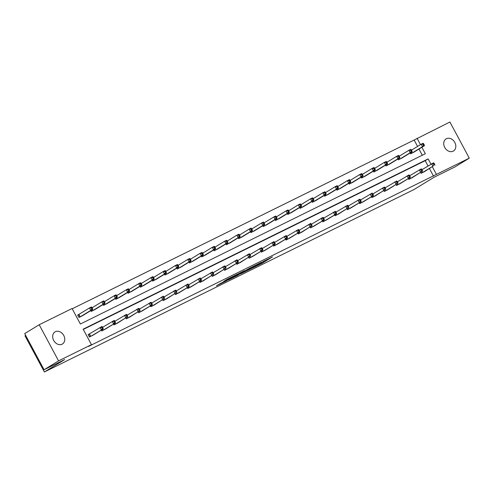 <?xml version="1.0" encoding="UTF-8"?>
<svg xmlns="http://www.w3.org/2000/svg" width="494" height="494" viewBox="0 0 494 494"><rect width="100%" height="100%" fill="white"/><g stroke="black" fill="none" stroke-linecap="round" stroke-linejoin="round"><path stroke-width="0.74" d="M252.403 268.051L262.098 263.246L272.527 256.849L262.987 261.585L265.439 260.499L263.987 261.45L252.403 268.051M55.371 331.702A7.101 5.613 -121.4 0 1 63.64 335.247A7.101 5.613 -121.4 0 1 62.423 344.015A7.101 5.613 -121.4 0 1 62.077 344.207A7.101 5.613 -121.4 0 1 53.809 340.662A7.101 5.613 -121.4 0 1 55.019 331.9A7.101 5.613 -121.4 0 1 55.371 331.702M446.415 138.703A7.101 5.613 -121.4 0 1 454.684 142.241A7.101 5.613 -121.4 0 1 453.473 151.01A7.101 5.613 -121.4 0 1 453.122 151.201A7.101 5.613 -121.4 0 1 444.853 147.657A7.101 5.613 -121.4 0 1 446.07 138.894A7.101 5.613 -121.4 0 1 446.415 138.703M220.824 283.21L216.421 285.828L225.937 281.16L237.707 274.04L226.851 279.437L223.584 281.524L235.187 275.417L227.944 279.894L220.824 283.21M417.584 146.428L414.151 140.024L449.923 122.024L469.3 158.16L454.807 167.015L434.214 177.179L413.923 189.579L44.38 371.976L64.665 359.576L44.077 369.74L58.57 360.879L39.193 324.743L72.068 308.522L80.368 324.002L425.346 153.733L421.882 147.274M469.3 158.16L436.424 174.388L432.361 166.805M430.953 164.187L428.125 158.907L83.146 329.177L91.446 344.658L88.543 346.424L436.424 174.388M91.446 344.658L58.57 360.879M240.646 273.83L251.316 268.569L261.746 262.172L250.89 267.569L240.646 273.83M237.954 275.226L228.444 279.894L238.874 273.503L244.505 270.681L239.979 273.485L242.962 272.04L249.841 268.044L237.898 275.127M44.077 369.74L24.7 333.604L39.193 324.743M25.676 335.426L25.003 335.84L44.38 371.976M90.803 310.615L91.248 311.436L95.138 309.411M115.368 298.487L115.812 299.315L119.702 297.283M139.938 286.359L140.382 287.187L144.273 285.155M164.508 274.232L164.953 275.059L168.843 273.028M189.079 262.11L189.517 262.932L193.407 260.906M213.643 249.983L214.087 250.81L217.978 248.778M238.213 237.855L238.658 238.682L242.548 236.651M262.783 225.727L263.222 226.555L267.112 224.523M287.347 213.606L287.792 214.433L291.682 212.401M311.918 201.478L312.362 202.305L316.253 200.274M336.488 189.35L336.927 190.178L340.817 188.146M361.052 177.229L361.497 178.05L365.387 176.025M385.623 165.101L386.067 165.928L389.957 163.897M410.193 152.973L410.631 153.801L414.522 151.769M422.308 155.233L418.986 149.046M414.151 140.024L72.21 308.787M397.905 159.037L398.349 159.865L402.24 157.833M373.341 171.165L373.779 171.992L377.669 169.961M348.77 183.286L349.215 184.114L353.105 182.082M324.2 195.414L324.644 196.242L328.535 194.21M299.636 207.542L300.074 208.369L303.964 206.338M275.065 219.669L275.51 220.491L279.4 218.465M250.495 231.791L250.94 232.618L254.83 230.587M225.931 243.919L226.369 244.746L230.26 242.715M201.361 256.046L201.805 256.874L205.695 254.842M176.79 268.168L177.235 268.995L181.125 266.964M152.22 280.296L152.665 281.123L156.555 279.091M127.656 292.423L128.1 293.251L131.991 291.219M103.085 304.551L103.53 305.372L107.42 303.347M78.534 314.622L77.651 315.061L78.96 317.5L82.85 315.468M420.48 144.656L417.047 138.252M428.057 165.959L425.223 160.68L83.288 329.442M425.223 160.68L428.125 158.907M433.528 176.16L429.459 168.578M93.323 335.006L89.433 337.031L88.123 334.592L89.006 334.16M105.611 328.942L101.721 330.968L101.276 330.146M117.893 322.878L114.003 324.91L113.558 324.083M130.175 316.815L126.285 318.846L125.847 318.019M142.463 310.751L138.573 312.782L138.129 311.955M154.746 304.687L150.855 306.718L150.411 305.891M167.028 298.623L163.137 300.655L162.699 299.827M179.316 292.565L175.426 294.591L174.981 293.769M191.598 286.501L187.708 288.527L187.263 287.706M203.88 280.438L199.99 282.469L199.551 281.642M216.168 274.374L212.278 276.405L211.833 275.578M228.45 268.31L224.56 270.342L224.115 269.514M240.732 262.246L236.842 264.278L236.404 263.45M253.021 256.182L249.13 258.214L248.686 257.386M265.303 250.125L261.412 252.15L260.968 251.329M277.585 244.061L273.695 246.086L273.256 245.265M289.873 237.997L285.983 240.028L285.538 239.201M302.155 231.933L298.265 233.965L297.82 233.137M314.437 225.869L310.547 227.901L310.108 227.073M326.725 219.805L322.835 221.837L322.391 221.009M339.008 213.741L335.117 215.773L334.673 214.946M351.29 207.678L347.399 209.709L346.961 208.882M363.578 201.62L359.688 203.645L359.243 202.824M375.86 195.556L371.97 197.588L371.525 196.76M388.142 189.492L384.252 191.524L383.813 190.696M400.43 183.428L396.54 185.46L396.095 184.633M412.712 177.365L408.822 179.396L408.377 178.569M424.994 171.301L421.104 173.332L420.666 172.505M249.921 269.23L259.98 263.129L248.149 269.891L249.97 269.298M235.854 275.985L242.554 272.361L235.854 275.985L235.601 275.504M413.688 152.294L424.439 145.711L422.469 146.681L421.16 144.242L411.527 150.127M422.895 144.223L421.16 144.242L423.13 143.272L423.685 143.834L422.895 144.223L423.42 145.199L424.21 144.81L423.685 143.834M423.42 145.199L422.469 146.681L411.514 153.368M424.21 144.81L424.439 145.711M421.987 172.9L432.942 166.212L424.161 171.826M422 169.664L433.602 162.804L434.158 163.366L433.374 163.755L433.893 164.73L434.683 164.341L434.158 163.366M433.893 164.73L432.942 166.212L431.633 163.773L433.374 163.755M434.911 165.243L434.683 164.341M401.406 158.358L412.157 151.775L410.187 152.745L408.878 150.306L399.245 156.19M410.613 150.287L408.878 150.306L410.847 149.33L411.403 149.898L410.613 150.287L411.138 151.263L411.922 150.874L411.403 149.898M411.138 151.263L410.187 152.745L399.232 159.426M411.922 150.874L412.157 151.775M389.124 164.416L399.868 157.839L397.898 158.809L396.589 156.37L386.956 162.254M398.331 156.345L396.589 156.37L398.559 155.394L399.115 155.962L398.331 156.345L398.856 157.327L399.64 156.938L399.115 155.962M398.856 157.327L397.898 158.809L386.944 165.49M399.64 156.938L399.868 157.839M409.705 178.964L420.66 172.276L411.879 177.889M409.717 175.722L421.32 168.868L421.876 169.43L421.086 169.819L421.61 170.794L422.395 170.405L421.876 169.43M421.61 170.794L420.66 172.276L419.35 169.837L421.086 169.819M422.629 171.307L422.395 170.405M397.417 185.022L410.341 177.371L399.597 183.953M397.429 181.786L409.032 174.925L409.588 175.494L408.804 175.883L409.328 176.858L410.113 176.469L409.588 175.494M409.328 176.858L408.377 178.34L407.068 175.901L408.804 175.883M410.341 177.371L410.113 176.469M376.836 170.479L387.586 163.903L385.616 164.873L384.307 162.427L374.674 168.318M386.042 162.409L384.307 162.427L386.277 161.458L386.833 162.02L386.042 162.409L386.567 163.384L387.358 163.001L386.833 162.02M386.567 163.384L385.616 164.873L374.662 171.554M387.358 163.001L387.586 163.903M385.135 191.085L396.089 184.404L387.308 190.011M385.147 187.85L396.75 180.989L397.306 181.557L396.515 181.94L397.04 182.922L397.831 182.533L397.306 181.557M397.04 182.922L396.089 184.404L394.78 181.965L396.515 181.94M398.059 183.435L397.831 182.533M364.553 176.543L375.304 169.961L373.334 170.936L372.025 168.491L362.392 174.382M373.76 168.473L372.025 168.491L373.995 167.522L374.551 168.084L373.76 168.473L374.285 169.448L375.07 169.059L374.551 168.084M374.285 169.448L373.334 170.936L362.38 177.618M375.07 169.059L375.304 169.961M372.853 197.149L383.807 190.468L375.026 196.075M372.865 193.914L384.468 187.053L385.024 187.615L384.233 188.004L384.758 188.98L385.542 188.597L385.024 187.615M384.758 188.98L383.807 190.468L382.498 188.029L384.233 188.004M385.777 189.498L385.542 188.597M352.271 182.607L363.016 176.025L361.046 177L359.737 174.555L350.104 180.446M361.478 174.536L359.737 174.555L361.707 173.585L362.263 174.147L361.478 174.536L362.003 175.512L362.787 175.123L362.263 174.147M362.003 175.512L361.046 177L350.092 183.682M362.787 175.123L363.016 176.025M360.564 203.213L373.489 195.556L362.744 202.139M360.577 199.977L372.18 193.117L372.735 193.679L371.951 194.068L372.476 195.044L373.26 194.655L372.735 193.679M372.476 195.044L371.525 196.532L370.216 194.086L371.951 194.068M373.489 195.556L373.26 194.655M339.983 188.671L350.734 182.088L348.764 183.058L347.455 180.619L337.822 186.51M349.19 180.6L347.455 180.619L349.425 179.649L349.98 180.211L349.19 180.6L349.715 181.576L350.505 181.187L349.98 180.211M349.715 181.576L348.764 183.058L337.81 189.745M350.505 181.187L350.734 182.088M348.282 209.277L361.207 201.62L350.456 208.202M348.295 206.041L359.898 199.181L360.453 199.743L359.663 200.132L360.188 201.107L360.978 200.718L360.453 199.743M360.188 201.107L359.237 202.596L357.928 200.15L359.663 200.132M361.207 201.62L360.978 200.718M327.701 194.735L338.452 188.152L336.482 189.122L335.173 186.683L325.54 192.567M336.908 186.664L335.173 186.683L337.143 185.713L337.698 186.275L336.908 186.664L337.433 187.64L338.217 187.251L337.698 186.275M337.433 187.64L336.482 189.122L325.527 195.809M338.217 187.251L338.452 188.152M336 215.341L346.955 208.653L338.174 214.266M336.013 212.105L347.615 205.245L348.171 205.807L347.381 206.196L347.906 207.171L348.69 206.782L348.171 205.807M347.906 207.171L346.955 208.653L345.646 206.214L347.381 206.196M348.925 207.684L348.69 206.782M315.419 200.799L326.164 194.216L324.194 195.186L322.885 192.746L313.252 198.631M324.626 192.728L322.885 192.746L324.854 191.771L325.41 192.339L324.626 192.728L325.151 193.704L325.935 193.315L325.41 192.339M325.151 193.704L324.194 195.186L313.239 201.867M325.935 193.315L326.164 194.216M323.712 221.405L336.636 213.748L325.892 220.33M323.724 218.163L335.327 211.309L335.883 211.87L335.099 212.259L335.624 213.235L336.408 212.846L335.883 211.87M335.624 213.235L334.673 214.717L333.364 212.278L335.099 212.259M336.636 213.748L336.408 212.846M303.131 206.856L313.881 200.28L311.912 201.249L310.603 198.81L300.969 204.695M312.338 198.786L310.603 198.81L312.572 197.835L313.128 198.403L312.338 198.786L312.863 199.767L313.653 199.378L313.128 198.403M312.863 199.767L311.912 201.249L300.957 207.931M313.653 199.378L313.881 200.28M311.43 227.462L324.354 219.811L313.604 226.394M311.442 224.227L323.045 217.366L323.601 217.934L322.81 218.323L323.335 219.299L324.126 218.91L323.601 217.934M323.335 219.299L322.384 220.781L321.075 218.342L322.81 218.323M324.354 219.811L324.126 218.91M290.849 212.92L301.599 206.344L299.63 207.313L298.32 204.868L288.687 210.759M300.056 204.849L298.32 204.868L300.29 203.899L300.846 204.46L300.056 204.849L300.58 205.825L301.365 205.442L300.846 204.46M300.58 205.825L299.63 207.313L288.675 213.995M301.365 205.442L301.599 206.344M299.148 233.526L310.102 226.845L301.321 232.452M299.16 230.29L310.763 223.43L311.319 223.998L310.528 224.381L311.053 225.363L311.838 224.974L311.319 223.998M311.053 225.363L310.102 226.845L308.793 224.406L310.528 224.381M312.072 225.875L311.838 224.974M278.567 218.984L289.311 212.401L287.341 213.377L286.032 210.932L276.399 216.823M287.774 210.913L286.032 210.932L288.002 209.962L288.558 210.524L287.774 210.913L288.298 211.889L289.083 211.5L288.558 210.524M288.298 211.889L287.341 213.377L276.387 220.058M289.083 211.5L289.311 212.401M286.86 239.59L299.784 231.939L289.039 238.516M286.872 236.354L298.475 229.494L299.031 230.056L298.246 230.445L298.771 231.42L299.555 231.038L299.031 230.056M298.771 231.42L297.82 232.909L296.511 230.47L298.246 230.445M299.784 231.939L299.555 231.038M266.278 225.048L277.029 218.465L275.059 219.441L273.75 216.996L264.117 222.887M275.485 216.977L273.75 216.996L275.72 216.026L276.276 216.588L275.485 216.977L276.01 217.953L276.801 217.564L276.276 216.588M276.01 217.953L275.059 219.441L264.105 226.122M276.801 217.564L277.029 218.465M274.578 245.654L287.502 237.997L276.751 244.579M274.59 242.418L286.193 235.558L286.748 236.12L285.958 236.509L286.483 237.484L287.273 237.095L286.748 236.12M286.483 237.484L285.532 238.973L284.223 236.527L285.958 236.509M287.502 237.997L287.273 237.095M253.996 231.112L264.747 224.529L262.777 225.499L261.468 223.06L251.829 228.95M263.203 223.041L261.468 223.06L263.438 222.09L263.994 222.652L263.203 223.041L263.728 224.017L264.512 223.628L263.994 222.652M263.728 224.017L262.777 225.499L251.823 232.186M264.512 223.628L264.747 224.529M262.295 251.718L275.22 244.061L264.469 250.643M262.308 248.482L273.911 241.622L274.466 242.184L273.676 242.573L274.201 243.548L274.985 243.159L274.466 242.184M274.201 243.548L273.25 245.036L271.941 242.591L273.676 242.573M275.22 244.061L274.985 243.159M241.714 237.176L252.459 230.593L250.489 231.563L249.18 229.123L239.547 235.008M250.921 229.105L249.18 229.123L251.15 228.154L251.705 228.716L250.921 229.105L251.446 230.081L252.23 229.691L251.705 228.716M251.446 230.081L250.489 231.563L239.534 238.25M252.23 229.691L252.459 230.593M250.007 257.782L262.932 250.125L252.187 256.707M250.02 254.546L261.622 247.685L262.178 248.247L261.394 248.636L261.919 249.612L262.703 249.223L262.178 248.247M261.919 249.612L260.968 251.094L259.659 248.655L261.394 248.636M262.932 250.125L262.703 249.223M229.426 243.239L240.177 236.657L238.207 237.626L236.898 235.187L227.265 241.072M238.633 235.169L236.898 235.187L238.868 234.212L239.423 234.78L238.633 235.169L239.158 236.144L239.948 235.755L239.423 234.78M239.158 236.144L238.207 237.626L227.252 244.308M239.948 235.755L240.177 236.657M237.725 263.845L248.68 257.158L239.899 262.771M237.738 260.604L249.34 253.749L249.896 254.311L249.106 254.7L249.631 255.676L250.421 255.287L249.896 254.311M249.631 255.676L248.68 257.158L247.371 254.719L249.106 254.7M250.649 256.188L250.421 255.287M217.144 249.297L227.895 242.721L225.925 243.69L224.616 241.251L214.976 247.136M226.351 241.226L224.616 241.251L226.585 240.275L227.141 240.844L226.351 241.226L226.876 242.208L227.66 241.819L227.141 240.844M226.876 242.208L225.925 243.69L214.97 250.372M227.66 241.819L227.895 242.721M225.443 269.903L238.367 262.252L227.617 268.835M225.455 266.667L237.058 259.807L237.614 260.375L236.824 260.764L237.348 261.74L238.133 261.351L237.614 260.375M237.348 261.74L236.398 263.222L235.088 260.783L236.824 260.764M238.367 262.252L238.133 261.351M204.862 255.361L215.606 248.785L213.636 249.754L212.327 247.315L202.694 253.2M214.069 247.29L212.327 247.315L214.297 246.339L214.853 246.901L214.069 247.29L214.594 248.266L215.378 247.883L214.853 246.901M214.594 248.266L213.636 249.754L202.682 256.435M215.378 247.883L215.606 248.785M213.155 275.967L224.109 269.286L215.335 274.892M213.167 272.731L224.77 265.871L225.326 266.439L224.542 266.822L225.066 267.804L225.851 267.415L225.326 266.439M225.066 267.804L224.109 269.286L222.8 266.846L224.542 266.822M226.079 268.316L225.851 267.415M192.574 261.425L203.324 254.842L201.354 255.818L200.045 253.373L190.412 259.264M201.78 253.354L200.045 253.373L202.015 252.403L202.571 252.965L201.78 253.354L202.305 254.33L203.096 253.941L202.571 252.965M202.305 254.33L201.354 255.818L190.4 262.499M203.096 253.941L203.324 254.842M200.873 282.031L211.827 275.349L203.046 280.956M200.885 278.795L212.488 271.935L213.044 272.497L212.253 272.886L212.778 273.867L213.569 273.478L213.044 272.497M212.778 273.867L211.827 275.349L210.518 272.91L212.253 272.886M213.797 274.38L213.569 273.478M180.291 267.489L191.042 260.906L189.072 261.882L187.763 259.436L178.124 265.327M189.498 259.418L187.763 259.436L189.733 258.467L190.289 259.029L189.498 259.418L190.023 260.394L190.808 260.005L190.289 259.029M190.023 260.394L189.072 261.882L178.118 268.563M190.808 260.005L191.042 260.906M188.591 288.095L201.515 280.438L190.764 287.02M188.603 284.859L200.206 277.999L200.762 278.56L199.971 278.949L200.496 279.925L201.28 279.536L200.762 278.56M200.496 279.925L199.545 281.413L198.236 278.968L199.971 278.949M201.515 280.438L201.28 279.536M168.009 273.553L178.754 266.97L176.784 267.939L175.475 265.5L165.842 271.391M177.216 265.482L175.475 265.5L177.445 264.531L178.001 265.093L177.216 265.482L177.741 266.457L178.525 266.068L178.001 265.093M177.741 266.457L176.784 267.939L165.83 274.627M178.525 266.068L178.754 266.97M176.302 294.158L189.227 286.501L178.482 293.084M176.315 290.923L187.918 284.062L188.473 284.624L187.689 285.013L188.214 285.989L188.998 285.6L188.473 284.624M188.214 285.989L187.257 287.477L185.948 285.032L187.689 285.013M189.227 286.501L188.998 285.6M155.721 279.616L166.472 273.034L164.502 274.003L163.193 271.564L153.56 277.449M164.928 271.546L163.193 271.564L165.163 270.595L165.718 271.157L164.928 271.546L165.453 272.521L166.243 272.132L165.718 271.157M165.453 272.521L164.502 274.003L153.548 280.691M166.243 272.132L166.472 273.034M164.02 300.222L174.975 293.535L166.194 299.148M164.033 296.987L175.636 290.126L176.191 290.688L175.401 291.077L175.926 292.053L176.716 291.664L176.191 290.688M175.926 292.053L174.975 293.535L173.666 291.096L175.401 291.077M176.945 292.565L176.716 291.664M143.439 285.68L154.19 279.098L152.22 280.067L150.911 277.628L141.272 283.513M152.646 277.609L150.911 277.628L152.881 276.652L153.436 277.22L152.646 277.609L153.171 278.585L153.955 278.196L153.436 277.22M153.171 278.585L152.22 280.067L141.265 286.748M153.955 278.196L154.19 279.098M151.738 306.286L162.693 299.599L153.912 305.212M151.751 303.044L163.353 296.19L163.909 296.752L163.119 297.141L163.644 298.117L164.428 297.728L163.909 296.752M163.644 298.117L162.693 299.599L161.384 297.16L163.119 297.141M164.663 298.629L164.428 297.728M131.157 291.738L141.902 285.162L139.932 286.131L138.623 283.692L128.99 289.577M140.364 283.667L138.623 283.692L140.592 282.716L141.148 283.284L140.364 283.667L140.883 284.649L141.673 284.26L141.148 283.284M140.883 284.649L139.932 286.131L128.977 292.812M141.673 284.26L141.902 285.162M139.45 312.344L152.374 304.693L141.63 311.276M139.462 309.108L151.065 302.248L151.621 302.816L150.837 303.205L151.362 304.181L152.146 303.791L151.621 302.816M151.362 304.181L150.404 305.663L149.095 303.223L150.837 303.205M152.374 304.693L152.146 303.791M118.869 297.802L129.619 291.225L127.65 292.195L126.341 289.756L116.708 295.64M128.076 289.731L126.341 289.756L128.31 288.78L128.866 289.342L128.076 289.731L128.601 290.707L129.391 290.324L128.866 289.342M128.601 290.707L127.65 292.195L116.695 298.876M129.391 290.324L129.619 291.225M127.168 318.408L138.122 311.726L129.342 317.333M127.18 315.172L138.783 308.312L139.339 308.88L138.548 309.263L139.073 310.244L139.864 309.855L139.339 308.88M139.073 310.244L138.122 311.726L136.813 309.287L138.548 309.263M140.092 310.757L139.864 309.855M106.587 303.866L117.337 297.283L115.368 298.259L114.058 295.813L104.419 301.704M115.794 295.795L114.058 295.813L116.028 294.844L116.584 295.406L115.794 295.795L116.318 296.771L117.103 296.381L116.584 295.406M116.318 296.771L115.368 298.259L104.413 304.94M117.103 296.381L117.337 297.283M114.886 324.472L125.84 317.79L117.059 323.397M114.898 321.236L126.501 314.375L127.057 314.937L126.266 315.326L126.791 316.308L127.576 315.919L127.057 314.937M126.791 316.308L125.84 317.79L124.531 315.351L126.266 315.326M127.81 316.821L127.576 315.919M94.305 309.929L105.049 303.347L103.079 304.323L101.77 301.877L92.137 307.768M103.512 301.859L101.77 301.877L103.74 300.908L104.296 301.47L103.512 301.859L104.03 302.834L104.821 302.445L104.296 301.47M104.03 302.834L103.079 304.323L92.125 311.004M104.821 302.445L105.049 303.347M102.598 330.535L115.522 322.878L104.777 329.461M102.61 327.3L114.213 320.439L114.769 321.001L113.984 321.39L114.509 322.366L115.293 321.977L114.769 321.001M114.509 322.366L113.552 323.854L112.243 321.409L113.984 321.39M115.522 322.878L115.293 321.977M82.016 315.993L92.767 309.411L90.797 310.38L89.488 307.941L77.681 315.11M91.223 307.923L89.488 307.941L91.458 306.972L92.014 307.534L91.223 307.923L91.748 308.898L92.539 308.509L92.014 307.534M91.748 308.898L90.797 310.38L79.843 317.068M92.539 308.509L92.767 309.411M90.316 336.599L103.24 328.942L92.489 335.525M88.154 334.642L101.931 326.503L102.486 327.065L101.696 327.454L102.221 328.43L103.011 328.041L102.486 327.065M102.221 328.43L101.27 329.918L99.961 327.473L101.696 327.454M103.24 328.942L103.011 328.041M261.801 262.691L262.098 263.246M260.449 263.401L260.758 263.975M247.889 269.409L248.149 269.891M239.936 272.916L240.164 273.355M239.287 273.262L239.571 273.806M237.972 274.053L238.232 274.534M228.629 278.493L228.833 278.869M227.271 279.19L227.487 279.598M411.428 152.22L411.922 153.128M411.156 152.38L411.644 153.288M422.117 172.826L421.629 171.918M422.395 172.665L421.901 171.751M399.146 158.278L399.634 159.192M398.874 158.444L399.362 159.352M386.864 164.341L387.352 165.255M386.592 164.508L387.08 165.416M409.835 178.884L409.347 177.976M410.106 178.729L409.619 177.815M397.553 184.947L397.065 184.04M397.824 184.787L397.337 183.873M374.576 170.405L375.07 171.319M374.304 170.572L374.792 171.48M385.264 191.011L384.777 190.104M385.542 190.851L385.048 189.937M362.293 176.469L362.781 177.383M362.022 176.636L362.51 177.544M372.982 197.075L372.495 196.167M373.254 196.915L372.766 196.001M350.011 182.533L350.499 183.447M349.74 182.7L350.227 183.607M360.7 203.139L360.212 202.231M360.972 202.978L360.484 202.065M337.723 188.597L338.217 189.511M337.451 188.764L337.939 189.671M348.412 209.203L347.924 208.295M348.69 209.042L348.196 208.128M325.441 194.661L325.929 195.575M325.169 194.821L325.657 195.729M336.13 215.267L335.642 214.359M336.402 215.106L335.914 214.192M313.159 200.718L313.647 201.632M312.887 200.885L313.375 201.793M323.848 221.324L323.36 220.417M324.12 221.17L323.632 220.256M300.871 206.782L301.365 207.696M300.599 206.949L301.087 207.857M311.56 227.388L311.072 226.48M311.838 227.228L311.344 226.314M288.589 212.846L289.076 213.76M288.317 213.013L288.805 213.921M299.278 233.452L298.79 232.544M299.549 233.292L299.061 232.378M276.307 218.91L276.794 219.824M276.035 219.077L276.523 219.984M286.995 239.516L286.508 238.608M287.267 239.355L286.779 238.441M264.018 224.974L264.506 225.888M263.747 225.141L264.234 226.048M274.707 245.58L274.219 244.672M274.985 245.419L274.491 244.505M251.736 231.038L252.224 231.952M251.465 231.204L251.952 232.112M262.425 251.644L261.937 250.736M262.697 251.483L262.209 250.569M239.454 237.101L239.942 238.015M239.182 237.262L239.67 238.17M250.143 257.707L249.655 256.8M250.415 257.547L249.927 256.633M227.166 243.159L227.654 244.073M226.894 243.326L227.382 244.234M237.855 263.765L237.367 262.857M238.133 263.611L237.639 262.697M214.884 249.223L215.372 250.137M214.612 249.39L215.1 250.297M225.573 269.829L225.085 268.921M225.844 269.668L225.357 268.755M202.596 255.287L203.09 256.201M202.33 255.454L202.818 256.361M213.291 275.893L212.803 274.985M213.562 275.732L213.075 274.818M190.314 261.351L190.801 262.265M190.042 261.517L190.53 262.425M201.002 281.957L200.515 281.049M201.28 281.796L200.786 280.882M178.031 267.415L178.519 268.328M177.76 267.581L178.248 268.489M188.72 288.021L188.233 287.113M188.992 287.86L188.504 286.946M165.743 273.478L166.237 274.392M165.478 273.645L165.965 274.553M176.438 294.084L175.95 293.177M176.71 293.924L176.222 293.01M153.461 279.542L153.949 280.456M153.189 279.703L153.677 280.611M164.15 300.148L163.662 299.241M164.428 299.988L163.934 299.074M141.179 285.6L141.667 286.514M140.907 285.767L141.395 286.674M151.868 306.206L151.38 305.298M152.14 306.052L151.652 305.138M128.891 291.664L129.385 292.578M128.625 291.831L129.113 292.738M139.586 312.27L139.098 311.362M139.858 312.109L139.37 311.195M116.609 297.728L117.097 298.642M116.337 297.894L116.825 298.802M127.298 318.334L126.81 317.426M127.576 318.173L127.082 317.259M104.327 303.791L104.814 304.705M104.055 303.958L104.543 304.866M115.016 324.397L114.528 323.49M115.287 324.237L114.799 323.323M92.038 309.855L92.532 310.769M91.773 310.022L92.261 310.93M102.733 330.461L102.246 329.554M103.005 330.301L102.517 329.387M78.935 314.388L80.244 316.833M78.663 314.548L79.972 316.994M90.445 336.525L89.136 334.08M90.723 336.365L89.408 333.919M247.266 269.786L247.55 270.317M239.732 273.021L239.979 273.485M235.076 275.819L235.36 276.344"/></g></svg>
